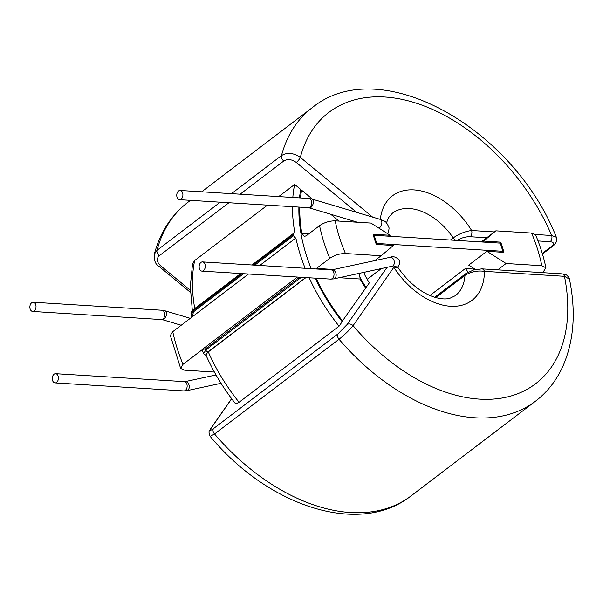 <?xml version="1.0" encoding="UTF-8"?>
<svg xmlns="http://www.w3.org/2000/svg" width="603" height="603" viewBox="0 0 603 603"><rect width="100%" height="100%" fill="white"/><g stroke="black" fill="none" stroke-linecap="round" stroke-linejoin="round"><path stroke-width="0.9" d="M181.104 199.148A4.613 3.068 -86.4 0 0 182.86 194.06A4.613 3.068 -86.4 0 0 180.109 190.458A4.613 3.068 -86.4 0 0 178.548 190.978A4.613 3.068 -86.4 0 0 176.792 196.065A4.613 3.068 -86.4 0 0 179.536 199.661A4.613 3.068 -86.4 0 0 181.104 199.148M30.15 308.977A4.613 3.068 93.6 0 1 33.233 302.246A4.613 3.068 93.6 0 1 35.743 304.719A4.613 3.068 93.6 0 1 32.66 311.45A4.613 3.068 93.6 0 1 30.15 308.977M203.497 270.596A4.613 3.068 93.6 0 1 201.93 271.116A4.613 3.068 93.6 0 1 199.186 267.521A4.613 3.068 93.6 0 1 200.935 262.433A4.613 3.068 93.6 0 1 202.502 261.913A4.613 3.068 93.6 0 1 205.246 265.508A4.613 3.068 93.6 0 1 203.497 270.596M58.137 376.166A4.613 3.068 -86.4 0 0 55.627 373.694A4.613 3.068 -86.4 0 0 52.544 380.425A4.613 3.068 -86.4 0 0 55.054 382.897A4.613 3.068 -86.4 0 0 58.137 376.166M542.12 272.609L543.469 271.584L545.903 267.777L541.803 265.719A133.105 86.093 52.7 0 0 531.567 233.06L495.839 230.836L483.689 241.094L500.709 242.15L499.488 243.077M500.709 242.15A85.86 55.529 -127.3 0 1 502.45 247.26A85.86 55.529 -127.3 0 1 503.904 252.356L486.885 251.3L468.697 265.139L475.488 269.458M299.495 197.882A145.783 94.294 52.7 0 1 300.754 189.478L294.656 184.435A153.848 99.51 52.7 0 0 292.824 197.467M292.447 206.678A153.848 99.51 52.7 0 0 294.859 232.916L294.596 232.901A2.306 1.492 52.7 0 0 293.842 233.112A2.306 1.492 52.7 0 0 293.45 234.552A156.154 101.002 52.7 0 0 293.653 235.592A2.306 1.492 52.7 0 0 295.854 237.989A153.848 99.51 52.7 0 0 305.141 268.29M294.656 184.435L278.692 196.586M267.468 205.126L194.641 260.556L192.538 263.843L190.307 286.448L192.342 310.635M305.683 277.561L208.02 351.896L206.316 354.044L206.136 355.514C213.794 372.631 223.638 388.762 235.667 403.92L239.059 402.291L339.074 326.178L342.187 321.708A145.783 94.294 52.7 0 1 315.294 278.164M309.188 277.779A153.848 99.51 52.7 0 0 339.074 326.178M206.316 354.044L208.276 351.911L305.947 277.576M429.931 295.5L465.358 268.539L468.154 272.111M465.358 268.539L474.983 269.134M359.147 275.616A84.706 54.783 52.7 0 0 366.096 287.473L369.338 282.83A76.641 49.567 52.7 0 1 364.438 274.259L364.83 272.187M298.9 207.078A145.783 94.294 52.7 0 0 311.178 268.667M376.8 243.461L502.781 251.285A84.706 54.783 52.7 0 0 500.219 243.122L374.237 235.291A84.706 54.783 52.7 0 0 376.8 243.461L376.136 243.959M502.781 251.285L501.56 252.212M366.096 287.473L365.501 287.925M374.237 235.291L373.543 235.826M172.76 331.673A153.848 99.51 52.7 0 0 182.995 364.333L180.644 368.433L170.325 335.487L172.76 331.673L248.526 274.011M182.995 364.333L202.118 349.778L203.626 353.652L205.774 350.041L301.349 277.297M259.742 265.471L295.854 237.989M214.374 372.043L184.654 370.197L180.644 368.433M299.646 277.192L205.314 348.979L202.329 349.408M242.12 273.611L193.435 310.666L191.249 314.148L191.92 317.434M191.882 317.118L193.638 311.713L243.582 273.702M538.034 240.944L550.155 241.697C554.029 242.202 554.474 243.77 551.489 246.386L542.278 253.396M495.839 230.836L481.247 241.939M457.097 240.522C461.159 237.906 465.501 236.64 470.106 236.723A4.613 3.068 -86.4 0 0 471.629 230.512C465.154 231.379 459.011 233.843 453.207 237.914L450.426 240.024M312.542 199.216L301.621 190.194A144.63 93.548 52.7 0 0 300.452 197.942M299.819 207.138A144.63 93.548 52.7 0 0 301.817 233.353L308.857 233.791M301.621 190.194L300.452 191.083M342.044 321.52L365.637 288.128A85.86 55.529 52.7 0 1 360.097 279.008L339.195 277.712M316.168 278.217A144.63 93.548 52.7 0 0 342.632 321.067M329.796 258.303A144.63 93.548 -127.3 0 1 319.56 225.643C324.346 222.432 329.57 220.834 335.215 220.856A133.105 86.093 52.7 0 0 345.451 253.524C339.821 253.494 334.597 255.092 329.796 258.303L316.507 268.418L333.625 269.481M319.56 225.643L306.271 235.758L304.394 236.406L301.817 233.353M359.539 273.076L360.097 279.008M345.451 253.524L381.179 255.74L393.329 245.489L376.31 244.426A85.86 55.529 -127.3 0 1 373.114 234.22L390.133 235.276L388.92 236.203M339.007 221.09L330.738 214.261M531.567 233.06L535.577 234.816C540.213 245.82 543.657 256.81 545.903 267.777M390.133 235.276L370.943 223.08L335.215 220.856M381.179 255.74L374.772 260.617M483.689 241.094L482.468 242.014M486.885 251.3L506.075 263.503L497.731 269.85M506.075 263.503L541.803 265.719M392.44 266.247A4.613 3.445 34.9 0 1 393.842 267.302L394.611 266.481C398.357 267.114 398.696 267.408 395.628 267.37M434.71 297.279L465.817 273.604L473.754 269.888L481.91 268.87A4.613 3.068 93.6 0 1 484.42 271.342C477.365 270.348 470.875 271.704 464.958 275.405L435.796 297.596M353.087 325.665C349.167 330.391 344.479 334.914 339.037 339.24L214.54 433.987L210.138 436.323C268.237 506.392 359.411 536.738 410.997 495.945L535.494 401.199A184.39 119.266 -127.3 0 1 475.006 417.789A184.39 119.266 -127.3 0 1 339.037 339.24A4.613 2.985 -127.3 0 1 337.944 333.896L347.072 324.572A4.613 3.445 34.9 0 1 353.087 325.665A170.559 110.319 52.7 0 0 506.995 397.038A170.559 110.319 52.7 0 0 564.468 276.317L484.42 271.342A65.689 42.489 -127.3 0 1 451.18 306.301A65.689 42.489 -127.3 0 1 393.842 267.302L353.087 325.665M535.494 401.199C547.532 391.958 556.773 380.063 563.225 365.524C573.973 340.378 576.053 311.593 569.473 279.166L564.468 276.317A4.613 3.068 93.6 0 0 561.958 273.845L481.91 268.87M210.138 436.323C207.734 429.781 209.761 431.477 210.824 428.424A4.613 3.445 34.9 0 1 211.389 427.836C209.565 430.663 210.259 430.934 213.447 428.643L337.944 333.896M551.489 246.386A4.613 2.985 52.7 0 0 553.004 245.971C558.28 242.022 556.554 236.783 556.335 237.235L551.677 235.487L535.381 234.477M240.145 194.189L283.757 161.001C287.593 158.755 291.762 159.237 296.269 162.456A4.613 1.198 -50.4 0 0 300.347 157.383C293.51 152.793 287.224 152.19 281.48 155.582L231.462 193.653M220.238 202.193L156.991 250.335L154.278 254.27C153.916 260.383 155.468 264.4 158.928 266.33A4.613 1.198 -50.4 0 0 160.579 265.719C156.712 262.011 156.275 258.687 159.26 255.747L228.921 202.729M550.155 241.697A4.613 3.068 -86.4 0 0 551.677 235.487A170.559 110.319 -127.3 0 0 414.751 102.683A170.559 110.319 -127.3 0 0 300.347 157.383L372.639 217.125M357.534 222.243L309.158 207.831A4.613 2.631 -73.4 0 0 310.99 207.357A4.613 2.631 -73.4 0 0 313.289 202.683A4.613 2.631 -73.4 0 0 311.789 198.998L308.849 198.462A4.613 3.068 -86.4 0 1 311.6 202.058A4.613 3.068 -86.4 0 1 309.844 207.146A4.613 3.068 -86.4 0 1 308.276 207.666L179.536 199.661M190.284 318.339L164.913 310.779A4.613 2.631 106.6 0 1 166.405 314.464A4.613 2.631 106.6 0 1 164.114 319.138A4.613 2.631 106.6 0 1 162.282 319.613L32.66 311.45M33.233 302.246L161.973 310.244A4.613 3.068 93.6 0 1 164.483 312.716A4.613 3.068 93.6 0 1 162.968 318.927A4.613 3.068 93.6 0 1 161.4 319.447M202.502 261.913L331.243 269.918A4.613 3.068 93.6 0 1 333.987 273.513A4.613 3.068 93.6 0 1 332.238 278.601A4.613 3.068 93.6 0 1 330.67 279.114L333.685 278.903L392.983 266.044M331.243 269.918L331.748 269.888A4.613 3.362 77.8 0 1 335.803 272.955A4.613 3.362 77.8 0 1 334.703 278.428A4.613 3.362 77.8 0 1 333.685 278.903M221.037 383.312L186.809 390.684A4.613 3.362 -102.2 0 0 187.819 390.209A4.613 3.362 -102.2 0 0 188.927 384.737A4.613 3.362 -102.2 0 0 184.872 381.669L55.627 373.694M186.809 390.684L183.794 390.902A4.613 3.068 -86.4 0 0 185.362 390.382A4.613 3.068 -86.4 0 0 186.877 384.171A4.613 3.068 -86.4 0 0 184.367 381.699M378.903 228.138A4.613 2.631 -73.4 0 0 379.521 227.776A4.613 2.631 -73.4 0 0 381.805 221.7A4.613 2.631 -73.4 0 0 380.32 219.409A65.689 42.489 52.7 0 1 416.545 190.133A65.689 42.489 52.7 0 1 471.629 230.512L494.407 231.929M386.463 222.854L388.611 217.562L392.417 213.198A51.858 33.542 -127.3 0 1 409.429 208.532A51.858 33.542 -127.3 0 1 453.207 237.914A4.613 2.985 -127.3 0 0 456.388 240.393M331.748 269.888L389.953 257.345A4.613 3.362 77.8 0 1 393.721 259.72A4.613 3.362 77.8 0 1 392.907 265.885A4.613 3.362 77.8 0 1 391.89 266.36M397.709 267.174C408.171 282.204 420.11 292.108 433.527 296.895C440.311 299.02 445.76 299.48 449.876 298.274L455.227 295.734A51.858 33.542 52.7 0 0 464.958 275.405A4.613 2.985 52.7 0 1 465.817 273.604M213.447 428.643A4.613 2.985 -127.3 0 0 214.54 433.987A184.39 119.266 52.7 0 0 350.509 512.535A184.39 119.266 52.7 0 0 410.997 495.945M194.641 260.556A153.848 99.51 52.7 0 0 194.754 308.525M208.276 351.911A153.848 99.51 52.7 0 0 239.059 402.291M205.314 348.979A156.154 101.002 52.7 0 0 205.774 350.041A2.306 1.492 -127.3 0 0 208.02 351.896M293.45 234.552L253.343 265.071M191.257 314.155C190.488 313.243 191.347 311.6 193.827 309.233L193.827 309.233A2.306 1.492 -127.3 0 0 193.435 310.666A156.154 101.002 52.7 0 0 193.638 311.713M254.805 265.162L293.653 235.592M470.106 236.723L486.749 237.755M381.337 268.629L367.235 279.362M231.688 398.764L211.389 427.836M347.072 324.572L386.983 267.415M159.26 255.747A4.613 2.985 52.7 0 1 156.991 250.335A184.39 119.266 -127.3 0 1 187.654 202.487L190.473 200.339M201.696 191.799L312.15 107.741A184.39 119.266 52.7 0 0 281.48 155.582A4.613 2.985 52.7 0 0 283.757 161.001M296.269 162.456L356.659 212.362M190.352 290.322L160.579 265.719M553.004 245.971L542.459 253.999M387.737 233.753L388.603 231.989L389.093 227.934C385.799 219.854 384.352 221.505 380.32 219.409L311.789 198.998M180.109 190.458L308.849 198.462M389.953 257.345C392.817 255.883 395.907 256.803 399.239 260.112C400.377 261.476 399.864 263.843 397.709 267.212M201.93 271.116L330.67 279.114M297.415 277.048L202.397 349.363M203.626 353.644L206.739 356.004M193.827 309.233L240.74 273.528M251.956 264.988L293.842 233.112M183.794 390.902L55.054 382.897M216.017 374.96L184.872 381.669M367.189 279.279L381.119 268.682M210.824 428.424L231.605 398.658M561.958 273.845C565.139 274.395 566.782 274.893 566.88 275.345C568.727 277.079 569.594 278.352 569.473 279.166M181.202 325.251L162.282 319.613M556.335 237.228C513.643 128.349 380.199 51.903 312.15 107.741M187.654 202.487C171.244 215.226 160.119 232.487 154.278 254.27M158.928 266.33L190.42 292.357M161.973 310.244L164.913 310.779M309.158 207.831L308.276 207.666"/></g></svg>
